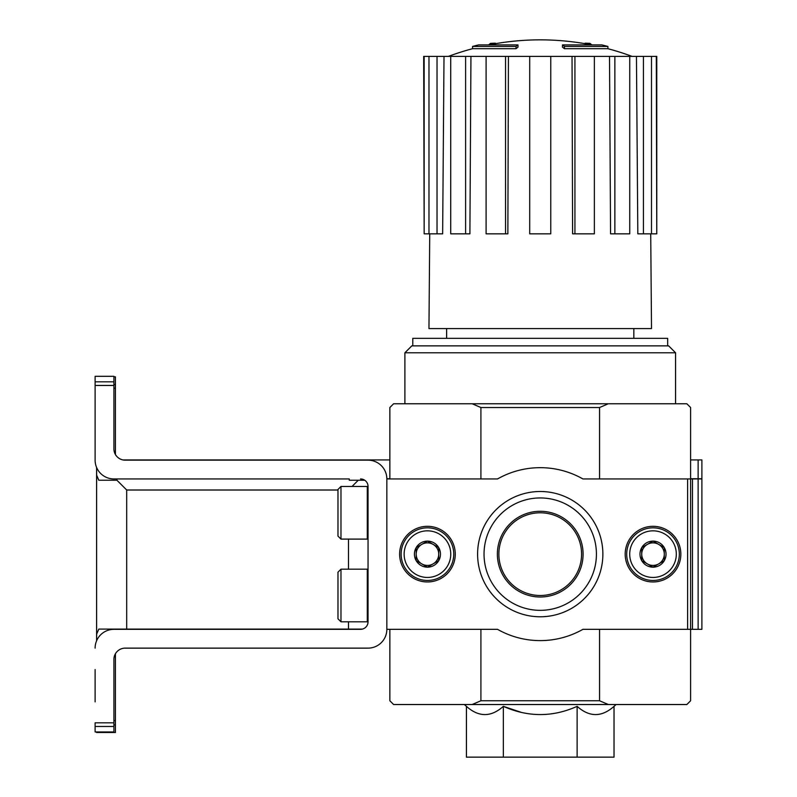 <?xml version="1.0" encoding="UTF-8"?>
<svg xmlns="http://www.w3.org/2000/svg" width="797" height="797" viewBox="0 0 797 797"><rect width="100%" height="100%" fill="white"/><g stroke="black" fill="none" stroke-linecap="round" stroke-linejoin="round"><path stroke-width="1.2" d="M577.128 706.341L577.128 757.15L614.029 757.15L614.029 706.341C601.735 717.32 589.431 717.32 577.128 706.341C552.65 717.31 528.042 717.31 503.335 706.341L521.696 712.508M95.112 669.56L95.112 701.888M96.616 640.758L96.616 634.193L98.808 629.102L362.356 629.102A7.522 7.522 0 0 1 360.533 629.331A7.522 7.522 0 0 0 368.045 621.809L368.045 486.469A7.522 7.522 0 0 0 360.533 478.947A7.522 7.522 0 0 1 364.727 480.232L349.255 480.232L349.255 478.947L349.255 480.232M386.844 478.947L386.844 629.331L497.527 629.331A86.465 86.465 0 0 0 582.926 629.331L687.602 629.331L687.602 478.947L582.926 478.947A86.465 86.465 0 0 0 497.527 478.947L386.844 478.947A18.799 18.799 0 0 0 368.045 460.158L125.189 460.158A11.278 11.278 0 0 1 113.911 448.88L113.911 376.323L95.112 376.323L95.112 460.158A18.799 18.799 0 0 0 113.911 478.947L349.255 478.947M96.616 634.193L96.616 475.142L98.808 480.232L116.92 480.232L116.92 478.947L116.541 480.232M389.853 459.929L122.947 459.929A11.278 11.278 0 0 1 115.416 454.499L115.416 376.842L113.911 376.842M96.616 731.965L96.616 732.493L115.416 732.493L115.416 653.779A11.278 11.278 0 0 1 125.189 648.13A11.278 11.278 0 0 0 113.911 659.408L113.911 722.819L95.112 722.819L95.112 731.965L113.911 731.965L113.911 722.819M498.872 554.144A41.354 41.354 0 0 1 560.909 518.329A41.354 41.354 0 0 1 560.909 589.949A41.354 41.354 0 0 1 498.872 554.144M516.018 46.445A263.149 85.677 90 0 1 517.98 44.921L517.98 47.172A263.149 85.677 90 0 0 516.018 48.697L516.018 46.445L472.561 46.445L472.561 48.697A263.159 263.159 0 0 0 448.402 56.388M516.018 48.697L472.561 48.697M517.98 44.921L478.579 44.921A263.159 263.159 0 0 0 472.561 46.445M490.514 44.592L490.514 43.377A259.294 45.031 -90 0 0 488.651 44.921M495.415 43.696L495.415 43.187A257.57 149.567 90 0 0 490.514 43.377M564.445 48.697L564.445 46.445A263.149 85.677 -90 0 0 562.483 44.921L562.483 47.172A263.149 85.677 -90 0 1 564.445 48.697L607.902 48.697L607.902 46.445L564.445 46.445M585.048 43.696L585.048 43.187A257.57 149.567 -90 0 1 589.949 43.377L589.949 44.592M591.812 44.921A259.294 45.031 90 0 0 589.949 43.377M607.902 46.445A263.159 263.159 0 0 0 601.884 44.921L562.483 44.921M446.619 328.573L446.619 338.346M466.434 706.341L466.434 757.15L503.335 757.15L503.335 706.341C491.032 717.32 478.738 717.32 466.434 706.341L464.292 704.518M599.553 629.331L599.553 700.762L480.91 700.762L480.91 629.331M687.602 629.331L692.483 629.331L692.483 478.947L701.888 478.947L701.888 629.331L698.122 629.331L698.122 478.947M687.602 478.947L690.61 478.947L690.61 700.762L686.845 704.518L472.143 704.518L480.91 700.762M692.483 478.947L690.61 478.947L690.61 407.526L686.845 403.76L608.32 403.76L599.553 407.526L599.553 478.947M599.553 407.526L480.91 407.526L480.91 478.947M599.553 700.762L608.32 704.518M389.853 629.331L389.853 700.762L393.608 704.518L472.143 704.518M608.32 403.76L393.608 403.76L389.853 407.526L389.853 478.947L387.97 478.947M480.91 407.526L472.143 403.76M503.335 757.15L577.128 757.15M667.677 345.868L667.677 338.346L412.786 338.346L412.786 345.868M404.896 352.782L675.567 352.782L668.653 345.868L411.81 345.868L404.896 352.782L404.896 403.76M572.037 56.388L574.926 56.388L574.926 233.84L572.595 233.84L572.037 56.388L508.426 56.388L507.868 233.84L505.537 233.84L505.537 56.388L508.426 56.388M574.926 56.388L656.778 56.388L656.778 233.84L656.3 56.388M424.163 56.388L424.163 233.84L423.685 56.388L444.009 56.388L442.644 233.84L437.025 233.84L437.025 56.388M450.713 56.388L465.607 56.388L465.607 233.84L450.713 233.84L450.713 56.388L444.009 56.388M465.607 56.388L470.947 56.388L469.901 233.84L465.607 233.84M505.537 233.84L486.09 233.84L486.09 56.388L470.947 56.388M486.09 56.388L505.537 56.388M650.721 233.84L651.508 328.573L428.955 328.573L429.732 233.84M643.438 56.388L643.438 233.84L637.819 233.84L636.454 56.388M614.856 56.388L614.856 233.84L610.562 233.84L609.516 56.388M643.438 233.84L656.3 233.84M651.488 233.84L651.488 56.388M614.856 233.84L629.75 233.84L629.75 56.388M574.926 233.84L594.373 233.84L594.373 56.388M550.757 56.388L550.757 233.84L529.706 233.84L529.706 56.388M424.163 233.84L428.975 233.84L428.975 56.388M428.975 233.84L437.025 233.84M653.012 581.959A27.815 27.815 0 0 1 628.923 540.227A27.815 27.815 0 0 1 677.111 540.227A27.815 27.815 0 0 1 653.012 581.959M427.451 581.959A27.815 27.815 0 0 1 403.352 540.227A27.815 27.815 0 0 1 451.54 540.227A27.815 27.815 0 0 1 427.451 581.959M540.227 616.778A62.644 62.644 0 0 1 485.981 522.822A62.644 62.644 0 0 1 594.482 522.822A62.644 62.644 0 0 1 540.227 616.778M540.227 610.343A56.208 56.208 0 0 1 491.56 526.04A56.208 56.208 0 0 1 588.903 526.04A56.208 56.208 0 0 1 540.227 610.343M540.227 597.003A42.859 42.859 0 0 1 503.116 532.715A42.859 42.859 0 0 1 577.347 532.715A42.859 42.859 0 0 1 540.227 597.003M360.533 629.331L113.911 629.331A18.799 18.799 0 0 0 95.112 648.13M125.189 648.13L368.045 648.13A18.799 18.799 0 0 0 386.844 629.331M340.977 569.178L337.978 572.186L337.978 618.801L340.977 621.809L367.297 621.809L367.297 569.178L340.977 569.178L340.977 621.809M340.977 486.469L337.978 489.478L337.978 536.092L340.977 539.101L367.297 539.101L367.297 486.469L340.977 486.469L340.977 539.101M416.173 547.629L427.451 541.113L438.729 547.629L438.729 560.65L427.451 567.165L416.173 560.65L416.173 547.629A13.021 13.021 0 0 1 438.729 547.629A13.021 13.021 0 0 1 427.451 567.165A13.021 13.021 0 0 1 416.173 547.629L416.173 560.65L427.451 567.165L438.729 560.65L438.729 547.629L433.09 544.371A11.278 11.278 0 0 1 433.09 563.907A11.278 11.278 0 0 1 416.173 554.144A11.278 11.278 0 0 1 421.812 544.371L416.173 547.629M427.451 577.446A23.312 23.312 0 0 1 407.257 542.488A23.312 23.312 0 0 1 447.635 542.488A23.312 23.312 0 0 1 427.451 577.446M427.451 580.455A26.321 26.321 0 0 1 404.657 540.984A26.321 26.321 0 0 1 450.235 540.984A26.321 26.321 0 0 1 427.451 580.455M421.812 544.371A11.278 11.278 0 0 1 433.09 544.371L427.451 541.113L421.812 544.371M641.734 547.629L653.012 541.113L664.29 547.629L664.29 560.65L653.012 567.165L641.734 560.65L641.734 547.629A13.021 13.021 0 0 1 664.29 547.629A13.021 13.021 0 0 1 653.012 567.165A13.021 13.021 0 0 1 641.734 547.629L641.734 560.65L653.012 567.165L664.29 560.65L664.29 547.629L658.651 544.371A11.278 11.278 0 0 1 658.651 563.907A11.278 11.278 0 0 1 641.734 554.144A11.278 11.278 0 0 1 647.373 544.371L641.734 547.629M653.012 577.446A23.312 23.312 0 0 1 632.828 542.488A23.312 23.312 0 0 1 673.196 542.488A23.312 23.312 0 0 1 653.012 577.446M653.012 580.455A26.321 26.321 0 0 1 630.228 540.984A26.321 26.321 0 0 1 675.806 540.984A26.321 26.321 0 0 1 653.012 580.455M647.373 544.371A11.278 11.278 0 0 1 658.651 544.371L653.012 541.113L647.373 544.371M698.122 459.929L698.122 478.728L701.888 478.728L701.888 459.929L690.61 459.929M96.616 475.142L96.616 467.52M698.122 478.728L690.61 478.728M389.853 478.728L386.844 478.728M353.589 459.929L350.57 460.158M116.92 480.232L126.693 490.006L337.978 490.006M352.035 486.469L358.271 480.232M692.483 629.331L698.122 629.331M113.911 385.459L95.112 385.459M113.911 726.456L95.112 726.456M113.911 381.823L95.112 381.823M126.693 629.102L126.693 490.006M348.498 629.102L348.498 621.809M348.498 569.178L348.498 539.101M115.416 384.582L113.911 384.582M115.416 388.169L113.911 388.169M115.416 724.921L113.911 724.921M115.416 720.618L113.911 720.618M633.844 328.573L633.844 338.346M614.029 706.341L616.171 704.518M675.567 352.782L675.567 403.76M591.633 44.921A263.159 263.159 0 0 0 488.83 44.921M632.061 56.388A263.159 263.159 0 0 0 607.902 48.697M368.045 569.935L367.297 569.178M368.045 621.062L367.297 621.809M368.045 487.226L367.297 486.469M368.045 538.354L367.297 539.101"/></g></svg>
